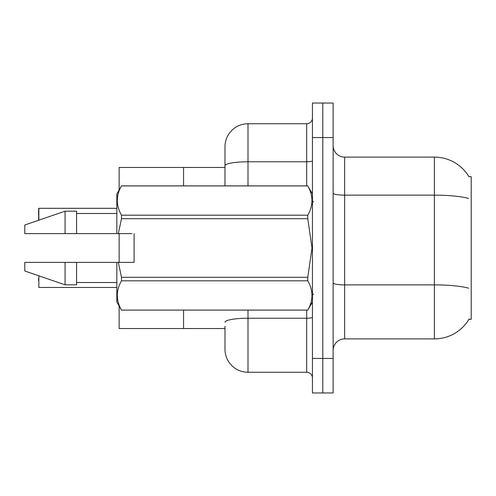 <?xml version="1.0" encoding="UTF-8"?>
<svg xmlns="http://www.w3.org/2000/svg" width="496" height="496" viewBox="0 0 496 496"><rect width="100%" height="100%" fill="white"/><g stroke="black" fill="none" stroke-linecap="round" stroke-linejoin="round"><path stroke-width="0.74" d="M224.992 328.538L183.57 328.538L183.57 310.13L183.57 328.538L119.139 328.538L119.139 306.057M224.992 165.769L224.992 146.754A23.008 23.008 0 0 1 248 123.746L248 161.777A23.008 3.993 180 0 0 224.992 165.769L224.992 185.87L224.992 159.408L224.992 167.462L183.57 167.462L183.57 185.87L183.57 167.462L119.139 167.462L119.139 189.943M469.123 318.99A40.269 40.269 0 0 1 434.384 338.892A40.269 40.269 0 0 0 468.918 319.331L471.2 319.331L471.2 176.669L468.918 176.669A40.269 40.269 0 0 0 434.384 157.108L344.646 157.108A11.507 11.507 0 0 1 333.138 145.607A11.507 11.507 0 0 0 344.646 157.108L344.646 338.892A11.507 11.507 0 0 0 333.138 350.393M119.139 262.384L119.139 233.616M322.784 358.447L322.784 392.962L333.138 392.962L333.138 358.447L322.784 358.447L322.784 392.962L312.43 392.962L312.43 358.447L322.784 358.447L322.784 137.553L322.784 358.447M312.43 358.447L312.43 103.038L322.784 103.038L322.784 137.553L322.784 103.038L333.138 103.038L333.138 358.447M468.546 198.431A40.269 6.994 180 0 0 434.384 195.139L434.384 157.108A40.269 40.269 0 0 1 469.005 176.812A40.269 40.269 0 0 0 434.384 157.108A40.269 40.269 0 0 1 468.918 176.669M468.67 288.207A40.269 6.994 180 0 0 434.384 284.878L434.384 338.892L344.646 338.892M224.992 326.238L224.992 349.246A23.008 23.008 0 0 0 248 372.254L306.677 372.254L306.677 310.13M312.43 103.038L322.784 103.038M248 123.746L306.677 123.746A5.754 5.754 0 0 0 312.43 117.992M312.43 378.008A5.754 5.754 0 0 0 306.677 372.254M38.607 280.562L38.607 278.256M38.607 220.255L38.837 208.314L116.839 208.314M38.607 212.914L38.607 208.543L38.607 212.914M38.837 275.826L38.837 287.457L116.839 287.457M38.607 215.208L38.607 208.543M74.939 233.616L72.255 233.616L74.939 233.616M134.1 256.705L134.1 233.616L134.1 262.384L118.327 262.384L121.489 277.283L307.78 277.283L312.015 248L307.78 218.717L121.489 218.717L118.327 233.616L116.839 233.616L116.839 193.924L121.489 185.907C115.921 195.629 115.921 205.387 121.489 215.19L307.78 215.19C313.348 205.468 313.348 195.709 307.78 185.907L121.489 185.907M307.78 277.283L307.78 280.81L121.489 280.81C115.921 290.532 115.921 300.291 121.489 310.093L307.78 310.093C313.348 300.371 313.348 290.613 307.78 280.81M118.327 262.384L116.839 262.384L116.839 302.076L121.489 310.13M121.489 277.283L121.489 280.81M116.839 262.384L76.576 262.384L76.576 284.816L65.069 284.816L65.069 262.384L24.8 262.384L24.8 271.008L65.069 284.816M76.576 262.384L65.069 262.384M24.8 262.384L40.015 262.384M116.43 262.384L111.501 262.384M101.816 262.384L96.887 262.384M87.203 262.384L82.28 262.384M94.513 233.616L93.05 233.616M110.038 262.384L113.981 262.384M109.672 262.384L105.468 262.384M95.065 262.384L90.855 262.384M80.451 262.384L76.248 262.384M312.43 193.924L307.78 185.907M307.78 215.19L307.78 218.717M121.489 310.093L307.78 310.093M121.489 215.19L121.489 218.717M65.069 211.184L65.069 233.616L24.8 233.616L24.8 224.992L65.069 211.184L76.576 211.184L76.576 233.616L116.839 233.616M65.069 233.616L76.576 233.616M131.955 233.616L118.327 233.616M333.138 282.881A11.507 1.996 -0 0 0 344.646 284.878L434.384 284.878L434.384 195.139L344.646 195.139A11.507 1.996 0 0 1 333.138 193.142M333.138 137.553L312.43 137.553M248 310.13L248 372.254M312.43 317.248A5.754 0.998 0 0 1 306.677 318.246L248 318.246A23.008 3.993 180 0 0 224.992 322.239M248 185.87L248 161.777L306.677 161.777L306.677 123.746M306.677 185.87L306.677 161.777A5.754 0.998 0 0 0 312.43 160.772M38.837 208.314L38.837 220.174M313.577 201.977L312.43 200.83M312.43 302.076L307.78 310.13M76.576 282.515L116.839 282.515M121.489 185.87L307.78 185.87M76.576 213.485L116.839 213.485M313.577 294.023L312.43 295.17"/></g></svg>
